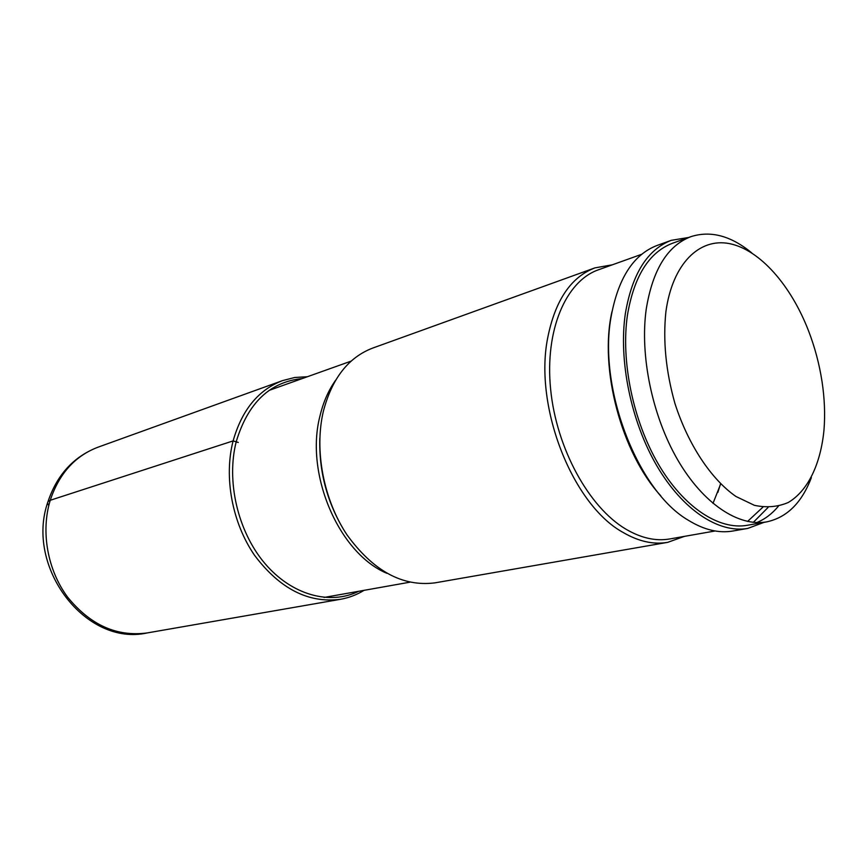 <?xml version="1.0" encoding="UTF-8"?>
<svg xmlns="http://www.w3.org/2000/svg" width="868" height="868" viewBox="0 0 868 868"><rect width="100%" height="100%" fill="white"/><g stroke="black" fill="none" stroke-linecap="round" stroke-linejoin="round"><path stroke-width="1.3" d="M667.698 542.348L435.042 582.84C402.622 587.018 373.283 571.035 347.016 534.883C323.59 499.762 314.194 450.546 323.287 411.616C331.847 378.578 348.339 357.388 372.752 348.057L594.884 267.897C570.667 277.196 554.88 300.838 547.513 338.813C534.145 407.808 572.902 505.133 623.181 532.496C638.664 541.502 653.506 544.789 667.698 542.348L684.407 536.37M612.363 264.805L594.884 267.897M717.836 492.449L720.538 483.823M720.679 483.953L712.986 503.407M715.091 530.977L669.749 538.952C655.796 541.372 641.213 538.127 625.991 529.22C588.895 507.411 556.355 448.224 550.616 389.168C544.713 330.046 565.925 281.08 598.367 269.829L641.702 254.281M747.543 521.451L762.95 507.118M768.071 507.444L753.326 522.341M747.717 528.428L732.82 531.021C718.791 533.429 704.035 529.881 688.541 520.377C638.24 491.527 598.356 389.721 610.833 318.252C617.723 278.932 633.13 254.671 657.065 245.46L671.289 240.327C647.43 249.507 632.121 273.908 625.361 313.532C618.439 360.329 630.971 421.468 656.816 465.769C682.704 510.08 718.834 533.56 747.717 528.428L764.187 522.308M688.628 237.474L671.289 240.327M778.357 506.272C772.108 513.791 764.914 519.227 756.755 522.569M766.574 521.896L747.315 525.281C719.029 530.359 683.659 507.389 658.302 464.033C633 420.709 620.718 360.893 627.455 315.051C634.063 276.165 649.08 252.241 672.505 243.257L690.906 236.66C667.59 245.601 652.703 269.709 646.259 308.975C639.694 355.272 652.183 415.815 677.604 459.714C703.058 503.635 738.408 526.952 766.574 521.896C786.864 517.578 801.793 502.822 811.363 477.639M751.742 252.892C730.954 235.76 710.675 230.356 690.906 236.66M823.992 429.942C825.218 414.524 824.578 398.434 822.05 381.692C819.37 364.289 814.889 347.363 808.575 330.925C790.965 285.29 759.912 249.756 729.554 243.637C699.283 237.561 672.396 263.818 665.897 311.775C662.87 340.723 665.875 371.254 674.903 403.37C688.161 444.676 711.163 479.255 735.966 496.485L754.422 505.328C766.52 507.889 777.771 506.955 788.177 502.529C807.934 490.952 820.705 464 823.992 429.942M611.951 311.731C598.996 368.455 621.423 452.977 660.787 495.834M48.803 505.491C46.829 503.071 47.306 501.335 50.235 500.283L233.112 440.901L238.277 442.452M147.245 632.924C116.898 636.993 90.38 625.09 67.671 597.206C47.501 570.113 40.633 531.617 50.235 500.283C59.143 473.624 75.049 455.939 97.975 447.204L282.534 380.618C258.393 389.83 241.922 409.924 233.112 440.901C223.694 477.367 232.223 523.046 254.682 555.487C279.908 588.873 308.531 603.477 340.538 599.289L147.245 632.924C85.813 646.855 24.792 567.075 47.935 501.78C57.049 474.742 73.726 456.557 97.975 447.204M302.281 378.556C270.013 381.822 248.02 402.774 236.302 441.411C226.06 480.97 237.723 531.27 264.642 563.18C291.572 595.155 329.905 605.463 358.712 591.282M335.623 380.238C328.451 390.318 323.221 402.285 319.934 416.152L319.912 416.228C304.809 474.395 339.117 553.415 386.835 573.292M340.538 599.289C348.936 597.792 356.77 594.819 364.05 590.338M307.38 376.734L294.762 377.482L282.534 380.618M409.804 582.2L324.089 597.444M351.16 361.11L269.156 390.372M319.825 438.145C318.892 471.465 327.095 502.355 344.412 530.836"/></g></svg>

